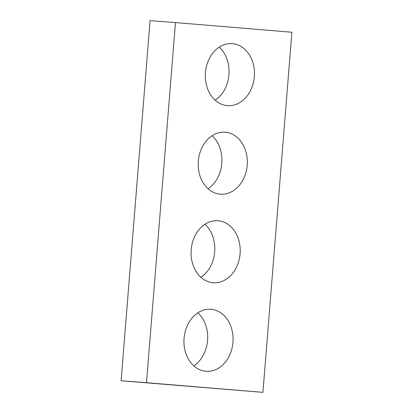 <?xml version="1.0" encoding="UTF-8"?>
<svg xmlns="http://www.w3.org/2000/svg" width="413" height="413" viewBox="0 0 413 413"><rect width="100%" height="100%" fill="white"/><g stroke="black" fill="none" stroke-linecap="round" stroke-linejoin="round"><path stroke-width="0.62" d="M121.102 380.75L150.074 20.65L175.468 22.586L291.898 32.25L262.926 392.35L121.102 380.75L146.491 382.691L175.468 22.586M146.491 382.691L262.926 392.35M227.387 105.635A31.094 24.532 94.4 0 0 227.517 105.645A31.094 24.532 94.4 0 0 254.346 76.513A31.094 24.532 94.4 0 0 232.251 43.644A31.094 24.532 94.4 0 0 205.426 72.698A31.094 24.532 94.4 0 0 227.387 105.635M215.163 100.178A31.094 24.532 94.4 0 0 219.21 47.175M220.263 194.187A31.094 24.532 94.4 0 0 220.392 194.198A31.094 24.532 94.4 0 0 247.222 165.061A31.094 24.532 94.4 0 0 225.126 132.191A31.094 24.532 94.4 0 0 198.302 161.246A31.094 24.532 94.4 0 0 220.263 194.187M208.038 188.726A31.094 24.532 94.4 0 0 212.086 135.727M213.139 282.735A31.094 24.532 94.4 0 0 213.268 282.745A31.094 24.532 94.4 0 0 240.098 253.608A31.094 24.532 94.4 0 0 218.002 220.743A31.094 24.532 94.4 0 0 191.178 249.798A31.094 24.532 94.4 0 0 213.139 282.735M200.914 277.273A31.094 24.532 94.4 0 0 204.962 224.274M206.015 371.287A31.094 24.532 94.4 0 0 206.144 371.297A31.094 24.532 94.4 0 0 232.973 342.16A31.094 24.532 94.4 0 0 210.873 309.291A31.094 24.532 94.4 0 0 184.053 338.345A31.094 24.532 94.4 0 0 206.015 371.287M193.79 365.825A31.094 24.532 94.4 0 0 197.837 312.822"/></g></svg>
